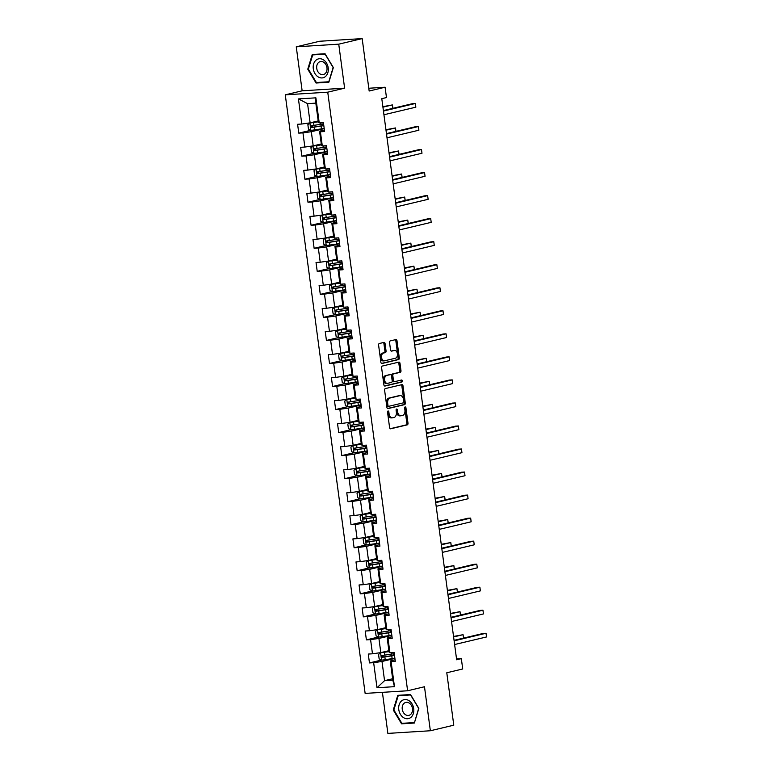 <?xml version="1.0" encoding="UTF-8"?>
<svg xmlns="http://www.w3.org/2000/svg" width="772" height="772" viewBox="0 0 772 772"><rect width="100%" height="100%" fill="white"/><g stroke="black" fill="none" stroke-linecap="round" stroke-linejoin="round"><path stroke-width="1.16" d="M388.046 411.003A1.023 0.656 86.4 0 0 387.534 412.171L389.59 427.572A1.467 0.936 86.4 0 0 390.603 428.817A1.467 0.936 86.4 0 0 390.709 428.798L407.259 424.861A1.467 0.936 86.4 0 0 407.992 423.191L405.937 407.799A1.023 0.656 86.4 0 0 404.644 408.098L404.914 410.096A4.7 3.001 86.4 0 1 402.588 415.433L401.208 415.761A4.7 3.001 86.4 0 1 400.88 415.809A4.7 3.001 86.4 0 1 397.648 411.823L397.377 409.826A1.023 0.656 86.4 0 0 396.094 410.135L396.354 412.132A4.7 3.001 86.4 0 1 394.038 417.469L392.658 417.797A4.7 3.001 86.4 0 1 392.33 417.845A4.7 3.001 86.4 0 1 389.088 413.86L388.827 411.862A1.023 0.656 86.4 0 0 388.046 411.003M385.083 343.637A1.467 0.936 86.4 0 0 384.07 342.392A1.467 0.936 86.4 0 0 383.973 342.401L379.322 343.511A1.467 0.936 86.4 0 0 378.598 345.171L380.885 362.28A1.467 0.936 86.4 0 0 381.889 363.525A1.467 0.936 86.4 0 0 381.995 363.506L398.555 359.569A1.467 0.936 86.4 0 0 399.278 357.899L397.001 340.799A1.467 0.936 86.4 0 0 395.988 339.555A1.467 0.936 86.4 0 0 395.882 339.574L390.275 340.906A1.467 0.936 86.4 0 0 389.542 342.575L390.526 349.89A1.467 0.936 86.4 0 0 391.529 351.135A1.467 0.936 86.4 0 0 391.636 351.125L394.415 350.459A3.928 2.509 86.4 0 1 394.695 350.42A3.928 2.509 86.4 0 1 397.416 353.972A3.928 2.509 86.4 0 1 395.457 358.218L384.553 360.804A3.928 2.509 86.4 0 1 384.282 360.842A3.928 2.509 86.4 0 1 381.551 357.301A3.928 2.509 86.4 0 1 383.52 353.055L385.334 352.621A1.467 0.936 86.4 0 0 386.058 350.951L385.083 343.637L383.935 343.704A1.467 0.936 86.4 0 0 383.308 342.556M382.401 692.33L387.872 733.4L430.351 730.756L453.782 725.188L446.785 672.769L462.717 668.977L461.338 658.641L456.648 659.761L381.793 98.681L386.473 97.561L385.093 87.226L368.794 88.249M338.744 44.168L296.265 46.812L302.142 90.816L344.611 88.172L338.744 44.168L362.174 38.6L369.161 91.019L385.093 87.226M344.611 88.172L327.743 92.177L407.616 690.766L365.137 693.41L285.273 94.831L327.743 92.177M430.351 730.756L424.484 686.752L407.616 690.766M385.344 388.577A1.467 0.936 86.4 0 0 384.61 390.246L386.897 407.355A1.467 0.936 86.4 0 0 387.911 408.6A1.467 0.936 86.4 0 0 388.007 408.581L404.567 404.644A1.467 0.936 86.4 0 0 405.29 402.974L403.013 385.875A1.467 0.936 86.4 0 0 402 384.63A1.467 0.936 86.4 0 0 401.894 384.649L385.344 388.577M383.887 384.813L381.609 367.713A1.467 0.936 86.4 0 1 382.333 366.044L398.892 362.107A1.467 0.936 86.4 0 1 398.989 362.097A1.467 0.936 86.4 0 1 400.002 363.342L400.977 370.656A1.467 0.936 86.4 0 1 400.253 372.326L393.537 373.918A1.467 0.936 86.4 0 0 392.813 375.588L393.459 380.442A1.467 0.936 86.4 0 0 394.473 381.686A1.467 0.936 86.4 0 0 394.569 381.677L401.565 380.017A1.023 0.656 86.4 0 1 401.836 382.043L385.006 386.048A1.467 0.936 86.4 0 1 384.9 386.058A1.467 0.936 86.4 0 1 383.887 384.813M296.265 46.812L319.695 41.244L362.174 38.6M310.749 130.294L298.774 133.141L302.962 132.88L304.853 147.056L300.665 147.317L301.842 156.176L306.04 155.915L307.932 170.091L303.734 170.351L304.921 179.21L309.109 178.95L311 193.125L306.812 193.386L307.989 202.245L312.187 201.984L314.079 216.16L309.881 216.421L311.068 225.279L315.256 225.019L317.147 239.185L312.959 239.445L314.136 248.314L318.334 248.044L320.226 262.219L316.028 262.48L317.215 271.339L321.403 271.078L323.294 285.254L319.106 285.515L320.283 294.373L324.481 294.113L326.373 308.289L322.175 308.549L323.362 317.408L327.55 317.147L329.441 331.323L325.253 331.584L326.431 340.442L330.628 340.182L332.52 354.358L328.322 354.618L329.509 363.477L333.697 363.216L335.588 377.392L331.4 377.653L332.578 386.511L336.775 386.251L338.667 400.427L334.469 400.687L335.656 409.546L339.844 409.285L341.735 423.461L337.547 423.722L338.725 432.581L342.922 432.32L344.804 446.496L340.616 446.756L341.803 455.615L345.991 455.355L347.882 469.53L343.694 469.791L344.872 478.65L349.06 478.389L350.951 492.565L346.763 492.825L347.95 501.684L352.138 501.424L354.03 515.59L349.841 515.86L351.019 524.719L355.207 524.458L357.098 538.624L352.91 538.885L354.097 547.744L358.285 547.483L360.177 561.659L355.988 561.919L357.166 570.778L361.354 570.518L363.245 584.693L359.057 584.954L360.244 593.813L364.432 593.552L366.324 607.728L362.136 607.989L363.313 616.847L367.501 616.587L369.392 630.763L365.204 631.023L366.391 639.882L370.579 639.621L372.471 653.797L368.283 654.058L369.46 662.916L373.648 662.656L376.997 687.755L394.453 686.665L392.823 680.161L390.256 660.967L395.09 659.819M298.774 133.141L297.596 124.282L301.784 124.022L298.436 98.922L315.883 97.832L319.232 122.931L323.42 122.671L324.607 131.53L320.409 131.79L322.3 145.966L326.498 145.705L327.675 154.564L323.487 154.825L325.379 169L329.567 168.74L330.754 177.599L326.556 177.859L328.447 192.035L332.645 191.774L333.822 200.633L329.634 200.894L331.526 215.07L335.714 214.809L336.901 223.668L332.703 223.928L334.594 238.104L338.792 237.844L339.969 246.702L335.781 246.963L337.673 261.139L341.861 260.878L343.048 269.737L338.85 269.997L340.742 284.173L344.939 283.913L346.117 292.771L341.928 293.032L343.82 307.198L348.008 306.938L349.195 315.796L344.997 316.066L346.889 330.233L351.086 329.972L352.264 338.831L348.075 339.091L349.967 353.267L354.155 353.007L355.332 361.865L351.144 362.126L353.036 376.302L357.224 376.041L358.411 384.9L354.223 385.16L356.114 399.336L360.302 399.076L361.479 407.934L357.291 408.195L359.183 422.371L363.371 422.11L364.558 430.969L360.37 431.23L362.261 445.405L366.449 445.145L367.626 454.004L363.438 454.264L365.33 468.44L369.518 468.179L370.705 477.038L366.517 477.299L368.408 491.474L372.596 491.214L373.773 500.073L369.585 500.333L371.477 514.509L375.665 514.248L376.852 523.107L372.664 523.368L374.555 537.544L378.743 537.283L379.921 546.142L375.732 546.402L377.624 560.578L381.812 560.318L382.999 569.176L378.811 569.437L380.702 583.613L384.89 583.342L386.068 592.211L381.879 592.471L383.771 606.638L387.959 606.377L389.146 615.236L384.958 615.496L386.849 629.672L391.037 629.412L392.215 638.27L388.026 638.531L389.918 652.707L394.106 652.446L395.293 661.305L391.105 661.565L394.453 686.665M321.277 143.959L313.2 145.879L311.309 131.703L324.221 128.635M324.404 130.034L319.569 131.192L321.461 145.358L322.3 145.966M311.309 131.703L302.962 132.88M313.2 145.879L304.853 147.056M320.409 131.79L319.569 131.192M324.346 166.993L316.269 168.914L314.378 154.738L327.289 151.669M327.482 153.068L322.648 154.217L324.539 168.392L325.379 169M314.378 154.738L306.04 155.915M316.269 168.914L307.932 170.091M323.487 154.825L322.648 154.217M327.425 190.028L319.338 191.948L317.446 177.772L330.368 174.704M330.551 176.103L325.716 177.251L327.608 191.427L328.447 192.035M317.446 177.772L309.109 178.95M319.338 191.948L311 193.125M326.556 177.859L325.716 177.251M330.493 213.062L322.416 214.983L320.525 200.807L333.436 197.738M333.62 199.137L328.785 200.286L330.677 214.462L331.526 215.07M320.525 200.807L312.187 201.984M322.416 214.983L314.079 216.16M329.634 200.894L328.785 200.286M333.572 236.087L325.485 238.008L323.593 223.841L336.515 220.763M336.698 222.172L331.863 223.32L333.755 237.496L334.594 238.104M323.593 223.841L315.256 225.019M325.485 238.008L317.147 239.185M332.703 223.928L331.863 223.32M336.64 259.122L328.563 261.042L326.672 246.866L339.583 243.798M339.767 245.206L334.932 246.355L336.824 260.531L337.673 261.139M326.672 246.866L318.334 248.044M328.563 261.042L320.226 262.219M335.781 246.963L334.932 246.355M339.719 282.156L331.632 284.077L329.74 269.901L342.652 266.832M342.845 268.241L338.011 269.389L339.902 283.565L340.742 284.173M329.74 269.901L321.403 271.078M331.632 284.077L323.294 285.254M338.85 269.997L338.011 269.389M342.787 305.191L334.71 307.111L332.819 292.935L345.731 289.867M345.914 291.276L341.079 292.424L342.971 306.6L343.82 307.198M332.819 292.935L324.481 294.113M334.71 307.111L326.373 308.289M341.928 293.032L341.079 292.424M345.856 328.225L337.779 330.146L335.888 315.97L348.799 312.901M348.992 314.31L344.158 315.458L346.049 329.634L346.889 330.233M335.888 315.97L327.55 317.147M337.779 330.146L329.441 331.323M344.997 316.066L344.158 315.458M348.934 351.26L340.857 353.18L338.966 339.005L351.878 335.936M352.061 337.345L347.226 338.493L349.118 352.669L349.967 353.267M338.966 339.005L330.628 340.182M340.857 353.18L332.52 354.358M348.075 339.091L347.226 338.493M352.003 374.295L343.926 376.215L342.035 362.039L354.946 358.97M355.139 360.379L350.305 361.528L352.196 375.703L353.036 376.302M342.035 362.039L333.697 363.216M343.926 376.215L335.588 377.392M351.144 362.126L350.305 361.528M355.081 397.329L347.004 399.249L345.113 385.074L358.025 382.005M358.208 383.414L353.373 384.562L355.265 398.728L356.114 399.336M345.113 385.074L336.775 386.251M347.004 399.249L338.667 400.427M354.223 385.16L353.373 384.562M358.15 420.364L350.073 422.284L348.182 408.108L361.093 405.039M361.286 406.439L356.452 407.597L358.343 421.763L359.183 422.371M348.182 408.108L339.844 409.285M350.073 422.284L341.735 423.461M357.291 408.195L356.452 407.597M361.228 443.398L353.151 445.319L351.26 431.143L364.172 428.074M364.355 429.473L359.52 430.622L361.412 444.797L362.261 445.405M351.26 431.143L342.922 432.32M353.151 445.319L344.804 446.496M360.37 431.23L359.52 430.622M364.297 466.433L356.22 468.353L354.329 454.177L367.24 451.109M367.433 452.508L362.599 453.656L364.49 467.832L365.33 468.44M354.329 454.177L345.991 455.355M356.22 468.353L347.882 469.53M363.438 454.264L362.599 453.656M367.375 489.467L359.298 491.388L357.407 477.212L370.319 474.143M370.502 475.542L365.667 476.691L367.559 490.867L368.408 491.474M357.407 477.212L349.06 478.389M359.298 491.388L350.951 492.565M366.517 477.299L365.667 476.691M370.444 512.492L362.367 514.413L360.476 500.246L373.387 497.178M373.58 498.577L368.746 499.725L370.637 513.901L371.477 514.509M360.476 500.246L352.138 501.424M362.367 514.413L354.03 515.59M369.585 500.333L368.746 499.725M373.523 535.527L365.445 537.447L363.554 523.281L376.466 520.203M376.649 521.611L371.815 522.76L373.706 536.936L374.555 537.544M363.554 523.281L355.207 524.458M365.445 537.447L357.098 538.624M372.664 523.368L371.815 522.76M376.591 558.561L368.514 560.482L366.623 546.306L379.534 543.237M379.727 544.646L374.893 545.794L376.784 559.97L377.624 560.578M366.623 546.306L358.285 547.483M368.514 560.482L360.177 561.659M375.732 546.402L374.893 545.794M379.67 581.596L371.593 583.516L369.701 569.34L382.613 566.272M382.796 567.681L377.962 568.829L379.853 583.005L380.702 583.613M369.701 569.34L361.354 570.518M371.593 583.516L363.245 584.693M378.811 569.437L377.962 568.829M382.738 604.63L374.661 606.551L372.77 592.375L385.682 589.306M385.875 590.715L381.04 591.863L382.931 606.039L383.771 606.638M372.77 592.375L364.432 593.552M374.661 606.551L366.324 607.728M381.879 592.471L381.04 591.863M385.817 627.665L377.74 629.585L375.848 615.409L388.76 612.341M388.943 613.75L384.109 614.898L386 629.074L386.849 629.672M375.848 615.409L367.501 616.587M377.74 629.585L369.392 630.763M384.958 615.496L384.109 614.898M388.885 650.699L380.808 652.62L378.917 638.444L391.829 635.375M392.022 636.784L387.187 637.933L389.078 652.108L389.918 652.707M378.917 638.444L370.579 639.621M380.808 652.62L372.471 653.797M388.026 638.531L387.187 637.933M392.63 678.752L384.553 680.672L381.995 661.479L394.907 658.41M381.995 661.479L373.648 662.656M392.823 680.161L384.553 680.672L376.997 687.755M391.105 661.565L390.256 660.967M302.142 90.816L285.273 94.831M461.338 658.641L456.541 658.941M319.232 122.931L318.392 122.323L315.825 103.13L307.565 103.651L310.122 122.844L318.199 120.924M315.883 97.832L315.825 103.13M307.565 103.651L298.436 98.922M310.122 122.844L301.784 124.022M381.436 660.07L369.46 662.916M378.357 637.035L366.391 639.882M375.288 614.001L363.313 616.847M372.21 590.966L360.244 593.813M369.141 567.931L357.166 570.778M366.063 544.907L354.097 547.744M362.994 521.872L351.019 524.719M359.916 498.837L347.95 501.684M356.847 475.803L344.872 478.65M353.769 452.768L341.803 455.615M350.7 429.734L338.725 432.581M347.622 406.699L335.656 409.546M344.553 383.665L332.578 386.511M341.475 360.63L329.509 363.477M338.406 337.596L326.431 340.442M335.337 314.561L323.362 317.408M332.259 291.526L320.283 294.373M329.19 268.502L317.215 271.339M326.112 245.467L314.136 248.314M323.043 222.433L311.068 225.279M319.965 199.398L307.989 202.245M316.896 176.363L304.921 179.21M313.818 153.329L301.842 156.176M418.849 708.397L410.559 694.539L397.763 695.34L393.266 709.989L401.565 723.837L414.361 723.036L418.849 708.397M312.264 54.532L307.767 69.181L316.066 83.029L328.853 82.228L333.35 67.579L325.051 53.731L312.264 54.532M404.296 723.19L401.565 723.837M393.874 709.844L393.266 709.989M318.797 82.372L316.066 83.029M308.375 69.036L307.767 69.181M387.583 411.563A1.023 0.656 86.4 0 1 387.679 411.939L387.94 413.927A4.7 3.001 86.4 0 0 391.182 417.913L392.33 417.845M400.88 415.809L399.732 415.876A4.7 3.001 86.4 0 1 396.499 411.891L396.229 409.903A1.023 0.656 86.4 0 0 396.132 409.527M390.217 428.711L406.12 424.938A1.467 0.936 86.4 0 0 406.844 423.268L404.789 407.867A1.023 0.656 86.4 0 0 404.682 407.491M387.525 408.494L403.418 404.721A1.467 0.936 86.4 0 0 404.142 403.052L401.865 385.952A1.467 0.936 86.4 0 0 401.237 384.803M387.969 405.454A1.023 0.656 86.4 0 0 388.75 406.313L403.283 402.859A1.023 0.656 86.4 0 0 403.795 401.691L403.515 399.587A4.7 3.001 86.4 0 0 400.272 395.602A4.7 3.001 86.4 0 0 399.954 395.65L390.014 398.014A4.7 3.001 86.4 0 0 387.689 403.351L387.969 405.454L386.82 405.522A1.023 0.656 86.4 0 0 387.602 406.381L388.605 406.323M399.462 395.679A4.7 3.001 86.4 0 0 399.124 395.669A4.7 3.001 86.4 0 0 398.806 395.718L399.954 395.65M386.82 405.522L386.54 403.418A4.7 3.001 86.4 0 1 388.866 398.082L398.806 395.718M394.367 381.686L393.421 381.744A1.467 0.936 86.4 0 1 393.324 381.764A1.467 0.936 86.4 0 1 392.311 380.519L391.665 375.665A1.467 0.936 86.4 0 1 392.388 373.995L399.105 372.393A1.467 0.936 86.4 0 0 399.828 370.734L398.854 363.409A1.467 0.936 86.4 0 0 398.227 362.261M384.514 385.961L400.687 382.111A1.023 0.656 86.4 0 0 400.822 380.191M386.569 375.578A3.928 2.509 86.4 0 0 384.601 379.824A3.928 2.509 86.4 0 0 387.332 383.375A3.928 2.509 86.4 0 0 387.602 383.337L391.443 382.42A1.467 0.936 86.4 0 0 392.176 380.75L391.529 375.896A1.467 0.936 86.4 0 0 390.516 374.652A1.467 0.936 86.4 0 0 390.41 374.661L385.421 375.646A3.928 2.509 86.4 0 0 383.452 379.901A3.928 2.509 86.4 0 0 386.183 383.443A3.928 2.509 86.4 0 0 386.454 383.404M389.464 374.729A1.467 0.936 86.4 0 0 389.368 374.719A1.467 0.936 86.4 0 0 389.262 374.738L390.41 374.661M385.421 375.646L389.262 374.738M383.404 360.881A3.928 2.509 86.4 0 1 383.134 360.92A3.928 2.509 86.4 0 1 380.403 357.368A3.928 2.509 86.4 0 1 382.372 353.122L384.186 352.688A1.467 0.936 86.4 0 0 384.91 351.028L383.935 343.704M393.817 350.498A3.928 2.509 86.4 0 0 393.546 350.488A3.928 2.509 86.4 0 0 393.266 350.536L394.415 350.459M391.153 351.038L393.266 350.536M381.503 363.419L397.406 359.646A1.467 0.936 86.4 0 0 398.13 357.976L395.853 340.877A1.467 0.936 86.4 0 0 395.225 339.728M388.992 651.443L380.644 652.794L378.55 654.415L379.139 658.844L381.638 660.176L392.147 658.651A11.435 0.965 -7.6 0 0 394.878 658.188M380.644 652.794L389.011 651.616M394.26 653.604A11.435 0.965 172.4 0 1 391.539 654.077L381.995 655.524L382.237 657.29L391.771 655.853A11.435 0.965 -7.6 0 0 394.502 655.38M394.473 655.177A9.496 0.801 172.4 0 1 391.192 655.766L383.587 656.972L382.545 655.901M463.528 638.106L463.065 634.69L453.54 636.456M394.299 653.903L393.266 653.788M463.605 638.087L463.065 634.69L453.608 636.939M454.129 640.847L486.032 633.262L486.524 636.958L454.621 644.533M454.061 640.355L483.156 633.445L486.032 633.262L486.524 636.958M408.87 700.6A9.718 7.431 -103.4 0 0 399.143 704.749A9.718 7.431 -103.4 0 0 403.631 717.69A9.718 7.431 -103.4 0 0 413.348 713.54A9.718 7.431 -103.4 0 0 408.87 700.6M409.15 703.031A6.649 5.086 -103.4 0 0 405.821 702.414A6.649 5.086 -103.4 0 0 402.173 707.914A6.649 5.086 -103.4 0 0 405.561 714.727A6.649 5.086 -103.4 0 0 408.899 715.354A6.649 5.086 -103.4 0 0 412.537 709.854A6.649 5.086 -103.4 0 0 409.15 703.031M414.284 722.563L401.894 723.335L393.855 709.922L398.207 695.726L410.607 694.954L418.646 708.378L414.516 722.505M400.572 695.167L398.207 695.726M313.287 68.795A9.718 7.431 -103.4 0 0 322.03 77.933A9.718 7.431 -103.4 0 0 328.206 67.868A9.718 7.431 -103.4 0 0 319.463 58.74A9.718 7.431 -103.4 0 0 313.287 68.795M316.742 68.39A6.649 5.086 -103.4 0 0 323.391 74.546A6.649 5.086 -103.4 0 0 326.961 67.753A6.649 5.086 -103.4 0 0 320.312 61.596A6.649 5.086 -103.4 0 0 316.742 68.39M325.099 54.146L333.137 67.56L328.785 81.755L316.395 82.527L308.356 69.104L312.708 54.918L325.273 54.098M315.063 54.358L312.708 54.918M385.913 628.408L377.518 629.798L375.472 631.38L376.07 635.81L378.56 637.141L389.069 635.617A11.435 0.965 -7.6 0 0 391.8 635.153M377.576 629.759L385.932 628.582M391.192 630.57A11.435 0.965 172.4 0 1 388.461 631.042L378.927 632.49L379.158 634.256L388.702 632.818A11.435 0.965 -7.6 0 0 391.423 632.345M391.404 632.143A9.496 0.801 172.4 0 1 388.123 632.731L380.509 633.937L379.477 632.866M460.45 615.072L459.996 611.665L450.472 613.422M391.23 630.869L390.188 630.753L390.4 632.345M460.537 615.052L459.996 611.665L450.539 613.914M382.844 605.373L374.497 606.724L372.403 608.346L372.992 612.775L375.491 614.107L386 612.592A11.435 0.965 -7.6 0 0 388.731 612.119M374.497 606.724L382.864 605.547M388.113 607.535A11.435 0.965 172.4 0 1 385.392 608.008L375.848 609.455L376.089 611.221L385.624 609.784A11.435 0.965 -7.6 0 0 388.355 609.311M388.326 609.108A9.496 0.801 172.4 0 1 385.045 609.697L377.44 610.903L376.398 609.832M457.381 592.047L456.918 588.631L447.393 590.387M388.152 607.834L387.119 607.718L387.322 609.311M457.458 592.018L456.918 588.631L447.461 590.879M451.06 617.812L482.954 610.227L483.446 613.923L451.552 621.508M450.993 617.32L480.087 610.411L482.954 610.227L483.446 613.923M447.982 594.778L479.885 587.193L480.377 590.889L448.474 598.474M447.914 594.295L477.009 587.376L479.885 587.193L480.377 590.889M379.766 582.349L371.428 583.69L369.325 585.311L369.923 589.74L372.413 591.072L382.931 589.557A11.435 0.965 -7.6 0 0 385.653 589.084M371.428 583.69L379.785 582.513M385.045 584.5A11.435 0.965 172.4 0 1 382.314 584.973L372.779 586.421L373.011 588.187L382.555 586.749A11.435 0.965 -7.6 0 0 385.276 586.276M385.257 586.073A9.496 0.801 172.4 0 1 381.976 586.672L374.362 587.868L373.33 586.797M454.303 569.012L453.849 565.596L444.325 567.352M385.083 584.809L384.041 584.684L384.253 586.276M454.39 568.993L453.849 565.596L444.392 567.845M376.697 559.314L368.302 560.704L366.256 562.277L366.845 566.706L369.344 568.047L379.853 566.523A11.435 0.965 -7.6 0 0 382.584 566.05M368.36 560.665L376.717 559.478M381.966 561.476A11.435 0.965 172.4 0 1 379.245 561.939L369.701 563.386L369.942 565.152L379.477 563.714A11.435 0.965 -7.6 0 0 382.208 563.242M382.179 563.039A9.496 0.801 172.4 0 1 378.898 563.637L371.293 564.834L370.251 563.763M451.234 545.978L450.771 542.562L441.246 544.318M382.015 561.775L380.972 561.649L381.175 563.242M451.311 545.958L450.771 542.562L441.314 544.81M373.619 536.279L365.281 537.63L363.178 539.242L363.776 543.671L366.266 545.013L376.784 543.488A11.435 0.965 -7.6 0 0 379.506 543.015M365.281 537.63L373.638 536.443M378.898 538.441A11.435 0.965 172.4 0 1 376.167 538.904L366.632 540.352L366.864 542.127L376.408 540.68A11.435 0.965 -7.6 0 0 379.129 540.207M379.11 540.004A9.496 0.801 172.4 0 1 375.829 540.603L368.215 541.799L367.183 540.728M448.156 522.943L447.702 519.527L438.178 521.283M378.936 538.74L377.894 538.615L378.106 540.207M448.243 522.924L447.702 519.527L438.245 521.776M444.913 571.743L476.807 564.158L477.299 567.854L445.405 575.439M444.846 571.261L473.94 564.342L476.807 564.158L477.299 567.854M441.835 548.709L473.738 541.124L474.23 544.82L442.327 552.405M441.767 548.226L470.862 541.307L473.738 541.124L474.23 544.82M438.766 525.674L470.659 518.099L471.152 521.785L439.258 529.37M438.699 525.192L467.793 518.273L470.659 518.099L471.152 521.785M370.55 513.245L362.155 514.634L360.109 516.217L360.698 520.646L363.197 521.978L373.706 520.453A11.435 0.965 -7.6 0 0 376.437 519.981M362.213 514.596L370.57 513.409M375.819 515.407A11.435 0.965 172.4 0 1 373.098 515.879L363.564 517.317L363.795 519.093L373.33 517.645A11.435 0.965 -7.6 0 0 376.06 517.172M376.032 516.979A9.496 0.801 172.4 0 1 372.751 517.568L365.146 518.765L364.104 517.694M445.087 499.909L444.624 496.493L435.099 498.249M375.868 515.706L374.825 515.59L375.028 517.172M445.164 499.889L444.624 496.493L435.167 498.741M435.688 502.64L467.591 495.064L468.083 498.751L436.18 506.336M435.62 502.157L464.715 495.238L467.591 495.064L468.083 498.751M367.472 490.21L359.134 491.561L357.031 493.183L357.629 497.612L360.119 498.944L370.637 497.419A11.435 0.965 -7.6 0 0 373.358 496.946M359.134 491.561L367.501 490.374M372.751 492.372A11.435 0.965 172.4 0 1 370.02 492.845L360.485 494.283L360.727 496.058L370.261 494.611A11.435 0.965 -7.6 0 0 372.982 494.138M372.963 493.945A9.496 0.801 172.4 0 1 369.682 494.534L362.068 495.73L361.035 494.659M442.009 476.874L441.555 473.458L432.03 475.214M372.789 492.671L371.747 492.555L371.959 494.138M442.095 476.855L441.555 473.458L432.098 475.706M432.619 479.615L464.512 472.03L465.005 475.716L433.111 483.301M432.552 479.123L461.646 472.203L464.512 472.03L465.005 475.716M364.403 467.176L356.008 468.565L353.962 470.148L354.551 474.577L357.05 475.909L367.559 474.384A11.435 0.965 -7.6 0 0 370.29 473.911M356.066 468.527L364.423 467.349M369.672 469.337A11.435 0.965 172.4 0 1 366.951 469.81L357.417 471.248L357.648 473.024L367.183 471.576A11.435 0.965 -7.6 0 0 369.913 471.103M369.885 470.91A9.496 0.801 172.4 0 1 366.603 471.499L358.999 472.705L357.957 471.634M438.94 453.839L438.486 450.423L428.952 452.189M369.72 469.637L368.678 469.521L368.881 471.103M439.017 453.82L438.486 450.423L429.02 452.672M429.541 456.58L461.444 448.995L461.936 452.682L430.033 460.266M429.473 456.088L458.568 449.169L461.444 448.995L461.936 452.682M361.325 444.141L352.987 445.492L350.893 447.113L351.482 451.543L353.972 452.875L364.49 451.35A11.435 0.965 -7.6 0 0 367.211 450.877M352.987 445.492L361.354 444.315M366.603 446.303A11.435 0.965 172.4 0 1 363.873 446.776L354.338 448.214L354.58 449.989L364.114 448.542A11.435 0.965 -7.6 0 0 366.835 448.078M366.816 447.876A9.496 0.801 172.4 0 1 363.535 448.464L355.921 449.671L354.888 448.6M435.862 430.805L435.408 427.389L425.883 429.155M366.642 446.602L365.6 446.486L365.812 448.069M435.948 430.786L435.408 427.389L425.951 429.637M426.472 433.546L458.365 425.961L458.857 429.647L426.964 437.232M426.405 433.053L455.499 426.134L458.365 425.961L458.857 429.647M358.256 421.107L349.861 422.496L347.815 424.079L348.404 428.508L350.903 429.84L361.412 428.315A11.435 0.965 -7.6 0 0 364.143 427.842M349.919 422.458L358.276 421.28M363.525 423.268A11.435 0.965 172.4 0 1 360.804 423.741L351.27 425.179L351.501 426.955L361.035 425.507A11.435 0.965 -7.6 0 0 363.766 425.044M363.737 424.841A9.496 0.801 172.4 0 1 360.456 425.43L352.852 426.636L351.81 425.565M432.793 407.77L432.339 404.354L422.805 406.12M363.573 423.567L362.531 423.452M432.87 407.751L432.339 404.354L422.873 406.603M423.394 410.511L455.297 402.926L455.789 406.612L423.886 414.197M423.326 410.019L452.421 403.1L455.297 402.926L455.789 406.612M355.178 398.072L346.84 399.423L344.746 401.044L345.335 405.474L347.825 406.805L358.343 405.281A11.435 0.965 -7.6 0 0 361.064 404.808M346.84 399.423L355.207 398.246M360.456 400.234A11.435 0.965 172.4 0 1 357.725 400.707L348.191 402.144L348.433 403.92L357.967 402.482A11.435 0.965 -7.6 0 0 360.688 402.009M360.669 401.807A9.496 0.801 172.4 0 1 357.388 402.395L349.774 403.602L348.741 402.53M429.714 384.736L429.261 381.32L419.736 383.086M360.495 400.533L359.453 400.417L359.665 402M429.801 384.717L429.261 381.32L419.804 383.568M420.325 387.476L452.218 379.892L452.71 383.587L420.817 391.163M420.257 386.984L449.352 380.075L452.218 379.892L452.71 383.587M352.109 375.038L343.714 376.427L341.668 378.01L342.257 382.439L344.756 383.771L355.265 382.246A11.435 0.965 -7.6 0 0 357.996 381.783M343.772 376.389L352.128 375.211M357.378 377.199A11.435 0.965 172.4 0 1 354.657 377.672L345.123 379.11L345.354 380.885L354.888 379.448A11.435 0.965 -7.6 0 0 357.619 378.975M357.59 378.772A9.496 0.801 172.4 0 1 354.309 379.361L346.705 380.567L345.673 379.496M426.646 361.701L426.192 358.285L416.658 360.051M357.426 377.498L356.384 377.383L356.587 378.965M426.723 361.682L426.192 358.285L416.726 360.534M417.247 364.442L449.15 356.857L449.642 360.553L417.739 368.128M417.179 363.95L446.274 357.04L449.15 356.857L449.642 360.553M349.031 352.003L340.693 353.354L338.599 354.975L339.188 359.405L341.678 360.736L352.196 359.212A11.435 0.965 -7.6 0 0 354.917 358.748M340.693 353.354L349.06 352.177M354.309 354.165A11.435 0.965 172.4 0 1 351.578 354.637L342.044 356.085L342.285 357.851L351.82 356.413A11.435 0.965 -7.6 0 0 354.551 355.94M354.522 355.738A9.496 0.801 172.4 0 1 351.241 356.326L343.627 357.532L342.594 356.461M423.567 338.667L423.114 335.251L413.589 337.017M354.348 354.464L353.306 354.348L353.518 355.931M423.654 338.647L423.114 335.251L413.657 337.509M414.178 341.407L446.071 333.822L446.563 337.518L414.67 345.103M414.11 340.915L443.205 334.006L446.071 333.822L446.563 337.518M345.962 328.968L337.625 330.32L335.521 331.941L336.11 336.37L338.609 337.702L349.118 336.187A11.435 0.965 -7.6 0 0 351.849 335.714M337.625 330.32L345.981 329.142M351.241 331.13A11.435 0.965 172.4 0 1 348.51 331.603L338.976 333.05L339.207 334.816L348.741 333.379A11.435 0.965 -7.6 0 0 351.472 332.906M351.443 332.703A9.496 0.801 172.4 0 1 348.162 333.292L340.558 334.498L339.526 333.427M420.499 315.632L420.045 312.226L410.521 313.982M351.279 331.429L350.237 331.313L350.44 332.906M420.576 315.613L420.045 312.226L410.579 314.474M411.1 318.373L443.003 310.788L443.495 314.484L411.592 322.069M411.032 317.89L440.127 310.971L443.003 310.788L443.495 314.484M342.884 305.944L334.546 307.285L332.452 308.906L333.041 313.335L335.53 314.667L346.049 313.152A11.435 0.965 -7.6 0 0 348.77 312.679M334.546 307.285L342.913 306.108M348.162 308.096A11.435 0.965 172.4 0 1 345.431 308.568L335.897 310.016L336.138 311.782L345.673 310.344A11.435 0.965 -7.6 0 0 348.404 309.871M348.375 309.668A9.496 0.801 172.4 0 1 345.094 310.257L337.48 311.463L336.447 310.392M417.42 292.607L416.967 289.191L407.442 290.947M348.201 308.404L347.159 308.279L347.371 309.871M417.507 292.588L416.967 289.191L407.51 291.44M408.031 295.338L439.924 287.753L440.416 291.449L408.523 299.034M407.963 294.856L437.058 287.937L439.924 287.753L440.416 291.449M339.815 282.909L331.477 284.25L329.374 285.872L329.962 290.301L332.462 291.642L342.971 290.118A11.435 0.965 -7.6 0 0 345.702 289.645M331.477 284.25L339.834 283.073M345.094 285.071A11.435 0.965 172.4 0 1 342.363 285.534L332.828 286.981L333.06 288.747L342.594 287.309A11.435 0.965 -7.6 0 0 345.325 286.837M345.296 286.634A9.496 0.801 172.4 0 1 342.015 287.232L334.411 288.429L333.379 287.358M414.352 269.573L413.898 266.157L404.374 267.913M345.132 285.37L344.09 285.244L344.302 286.837M414.429 269.553L413.898 266.157L404.432 268.405M404.953 272.304L436.855 264.719L437.348 268.415L405.445 276M404.895 271.821L433.989 264.902L436.855 264.719L437.348 268.415M336.737 259.875L328.399 261.225L326.305 262.837L326.894 267.266L329.383 268.608L339.902 267.083A11.435 0.965 -7.6 0 0 342.623 266.61M328.399 261.225L336.766 260.039M342.015 262.036A11.435 0.965 172.4 0 1 339.284 262.499L329.75 263.947L329.991 265.713L339.526 264.275A11.435 0.965 -7.6 0 0 342.257 263.802M342.228 263.599A9.496 0.801 172.4 0 1 338.947 264.198L331.333 265.394L330.3 264.323M411.273 246.538L410.82 243.122L401.295 244.878M342.054 262.335L341.012 262.21L341.224 263.802M411.36 246.519L410.82 243.122L401.363 245.371M401.884 249.269L433.777 241.694L434.269 245.38L402.376 252.965M401.816 248.787L430.911 241.868L433.777 241.694L434.269 245.38M333.668 236.84L325.273 238.23L323.227 239.802L323.815 244.241L326.315 245.573L336.824 244.048A11.435 0.965 -7.6 0 0 339.555 243.576M325.33 238.191L333.687 237.004M338.947 239.002A11.435 0.965 172.4 0 1 336.216 239.474L326.681 240.912L326.913 242.688L336.447 241.24A11.435 0.965 -7.6 0 0 339.178 240.767M339.149 240.565A9.496 0.801 172.4 0 1 335.868 241.163L328.264 242.36L327.232 241.289M408.205 223.504L407.751 220.088L398.227 221.844M338.985 239.301L337.943 239.185L338.155 240.767M408.291 223.484L407.751 220.088L398.284 222.336M398.806 226.235L430.708 218.659L431.201 222.346L399.298 229.931M398.748 225.752L427.842 218.833L430.708 218.659L431.201 222.346M330.59 213.805L322.252 215.156L320.158 216.778L320.747 221.207L323.236 222.539L333.755 221.014A11.435 0.965 -7.6 0 0 336.476 220.541M322.252 215.156L330.619 213.969M335.868 215.967A11.435 0.965 172.4 0 1 333.147 216.44L323.603 217.878L323.844 219.653L333.379 218.206A11.435 0.965 -7.6 0 0 336.11 217.733M336.081 217.54A9.496 0.801 172.4 0 1 332.8 218.129L325.186 219.325L324.153 218.254M405.126 200.469L404.673 197.053L395.148 198.809M335.907 216.266L334.865 216.15L335.077 217.733M405.213 200.45L404.673 197.053L395.216 199.301M395.737 203.2L427.63 195.625L428.132 199.311L396.229 206.896M395.669 202.718L424.764 195.798L427.63 195.625L428.132 199.311M327.521 190.771L319.125 192.16L317.08 193.743L317.668 198.172L320.168 199.504L330.677 197.979A11.435 0.965 -7.6 0 0 333.407 197.507M319.183 192.122L327.54 190.945M332.8 192.932A11.435 0.965 172.4 0 1 330.069 193.405L320.534 194.843L320.766 196.619L330.31 195.171A11.435 0.965 -7.6 0 0 333.031 194.698M333.002 194.505A9.496 0.801 172.4 0 1 329.721 195.094L322.117 196.3L321.084 195.229M402.058 177.435L401.604 174.018L392.079 175.784M332.838 193.232L331.796 193.116L332.008 194.698M402.144 177.415L401.604 174.018L392.137 176.267M392.658 180.175L424.561 172.59L425.054 176.277L393.151 183.861M392.601 179.683L421.695 172.764L424.561 172.59L425.054 176.277M324.443 167.736L316.105 169.087L314.011 170.708L314.6 175.138L317.089 176.47L327.608 174.945A11.435 0.965 -7.6 0 0 330.329 174.472M316.105 169.087L324.472 167.91M329.721 169.898A11.435 0.965 172.4 0 1 327 170.371L317.456 171.809L317.697 173.584L327.232 172.137A11.435 0.965 -7.6 0 0 329.962 171.673M329.933 171.471A9.496 0.801 172.4 0 1 326.652 172.06L319.039 173.266L318.006 172.195M398.979 154.4L398.526 150.984L389.001 152.75M329.76 170.197L328.718 170.081L328.93 171.664M399.066 154.381L398.526 150.984L389.069 153.232M389.59 157.141L421.483 149.556L421.985 153.242L390.082 160.827M389.522 156.648L418.617 149.729L421.483 149.556L421.985 153.242M321.374 144.702L312.978 146.091L310.933 147.674L311.521 152.103L314.021 153.435L324.529 151.91A11.435 0.965 -7.6 0 0 327.26 151.437M313.036 146.053L321.393 144.875M326.652 146.863A11.435 0.965 172.4 0 1 323.922 147.336L314.387 148.774L314.619 150.55L324.163 149.102A11.435 0.965 -7.6 0 0 326.884 148.639M326.855 148.436A9.496 0.801 172.4 0 1 323.574 149.025L315.97 150.231L314.937 149.16M395.911 131.365L395.457 127.949L385.932 129.715M326.691 147.162L325.649 147.047L325.861 148.629M395.997 131.346L395.457 127.949L385.99 130.198M386.511 134.106L418.414 126.521L418.906 130.207L387.004 137.792M386.454 133.614L415.548 126.695L418.414 126.521L418.906 130.207M318.296 121.667L309.958 123.018L307.864 124.639L308.453 129.069L310.942 130.4L321.461 128.876A11.435 0.965 -7.6 0 0 324.182 128.403M309.958 123.018L318.325 121.841M323.574 123.829A11.435 0.965 172.4 0 1 320.853 124.302L311.309 125.74L311.55 127.515L321.084 126.077A11.435 0.965 -7.6 0 0 323.815 125.604M323.786 125.402A9.496 0.801 172.4 0 1 320.505 125.99L312.901 127.197L311.859 126.125M392.842 108.331L392.379 104.915L382.854 106.681M323.613 124.128L322.571 124.012L322.783 125.595M392.919 108.312L392.379 104.915L382.922 107.163M383.443 111.071L415.346 103.487L415.838 107.183L383.935 114.758M383.375 110.579L412.47 103.67L415.346 103.487L415.838 107.183M387.94 413.927L389.088 413.86M396.229 409.903L397.377 409.826M396.499 411.891L397.648 411.823M404.789 407.867L405.937 407.799M406.844 423.268L407.992 423.191M406.12 424.938L407.259 424.861M387.679 411.939L388.827 411.862M401.865 385.952L403.013 385.875M404.142 403.052L405.29 402.974M403.418 404.721L404.567 404.644M388.866 398.082L390.014 398.014M386.54 403.418L387.689 403.351M398.854 363.409L400.002 363.342M399.828 370.734L400.977 370.656M399.105 372.393L400.253 372.326M392.388 373.995L393.537 373.918M391.665 375.665L392.813 375.588M392.311 380.519L393.459 380.442M400.687 382.111L401.836 382.043M384.91 351.028L386.058 350.951M384.186 352.688L385.334 352.621M382.372 353.122L383.52 353.055M395.853 340.877L397.001 340.799M398.13 357.976L399.278 357.899M397.406 359.646L398.555 359.569M380.596 652.832L381.571 660.147M391.771 655.853L392.147 658.651M394.415 655.187L394.251 653.903M391.346 652.62L391.539 654.077M384.861 656.953L385.238 659.761M384.253 652.379L384.63 655.177M383.587 656.972L382.237 657.29M377.518 629.798L378.502 637.112M388.702 632.818L389.069 635.617M391.346 632.152L391.172 630.869M388.268 629.585L388.461 631.042M381.793 633.918L382.169 636.726M381.185 629.344L381.561 632.143M380.509 633.937L379.158 634.256M374.449 606.773L375.424 614.078M385.624 609.784L386 612.592M388.268 609.118L388.104 607.844M385.199 606.551L385.392 608.008M378.724 610.884L379.091 613.692M378.106 606.309L378.483 609.108M377.44 610.903L376.089 611.221M371.38 583.738L372.355 591.043M382.555 586.749L382.931 589.557M385.199 586.083L385.025 584.809M382.121 583.516L382.314 584.973M375.646 587.849L376.022 590.657M375.038 583.275L375.414 586.073M374.362 587.868L373.011 588.187M368.302 560.704L369.277 568.009M379.477 563.714L379.853 566.523M382.121 563.058L381.957 561.775M379.052 560.482L379.245 561.939M372.577 564.814L372.944 567.623M371.959 560.24L372.336 563.049M371.293 564.834L369.942 565.152M365.233 537.669L366.208 544.974M376.408 540.68L376.784 543.488M379.052 540.024L378.878 538.74M375.974 537.457L376.167 538.904M369.498 541.78L369.875 544.588M368.891 537.206L369.267 540.014M368.215 541.799L366.864 542.127M362.155 514.634L363.13 521.94M373.33 517.645L373.706 520.453M375.974 516.989L375.81 515.706M372.905 514.422L373.098 515.879M366.43 518.745L366.797 521.554M365.812 514.171L366.189 516.979M365.146 518.765L363.795 519.093M359.086 491.6L360.061 498.905M370.261 494.611L370.637 497.419M372.905 493.955L372.731 492.671M369.827 491.388L370.02 492.845M363.351 495.711L363.728 498.519M362.743 491.137L363.12 493.945M362.068 495.73L360.727 496.058M356.008 468.565L356.982 475.87M367.183 471.576L367.559 474.384M369.827 470.92L369.663 469.637M366.758 468.353L366.951 469.81M360.283 472.686L360.649 475.484M359.665 468.102L360.041 470.91M358.999 472.705L357.648 473.024M352.939 445.531L353.914 452.846M364.114 448.542L364.49 451.35M366.758 447.885L366.584 446.602M363.68 445.319L363.873 446.776M357.204 449.651L357.581 452.45M356.596 445.068L356.973 447.876M355.921 449.671L354.58 449.989M349.861 422.496L350.835 429.811M361.035 425.507L361.412 428.315M363.68 424.851L363.515 423.567M360.611 422.284L360.804 423.741M354.136 426.617L354.502 429.415M353.518 422.033L353.894 424.841M352.852 426.636L351.501 426.955M346.792 399.462L347.767 406.776M357.967 402.482L358.343 405.281M360.611 401.816L360.437 400.533M357.532 399.249L357.725 400.707M351.057 403.582L351.434 406.381M350.449 398.999L350.826 401.807M349.774 403.602L348.433 403.92M343.714 376.427L344.688 383.742M354.888 379.448L355.265 382.246M357.542 378.782L357.368 377.498M354.464 376.215L354.657 377.672M347.989 380.548L348.355 383.356M347.371 375.974L347.747 378.772M346.705 380.567L345.354 380.885M340.645 353.393L341.62 360.707M351.82 356.413L352.196 359.212M354.464 355.747L354.29 354.464M351.385 353.18L351.578 354.637M344.91 357.513L345.287 360.321M344.302 352.939L344.679 355.738M343.627 357.532L342.285 357.851M337.567 330.368L338.541 337.673M348.741 333.379L349.118 336.187M351.395 332.713L351.221 331.429M348.317 330.146L348.51 331.603M341.842 334.479L342.218 337.287M341.224 329.905L341.6 332.703M340.558 334.498L339.207 334.816M334.498 307.333L335.473 314.638M345.673 310.344L346.049 313.152M348.317 309.678L348.143 308.404M345.238 307.111L345.431 308.568M338.763 311.444L339.14 314.252M338.155 306.87L338.532 309.668M337.48 311.463L336.138 311.782M331.42 284.299L332.394 291.604M342.594 287.309L342.971 290.118M345.248 286.653L345.074 285.37M342.17 284.077L342.363 285.534M335.695 288.41L336.071 291.218M335.077 283.835L335.453 286.644M334.411 288.429L333.06 288.747M328.351 261.264L329.326 268.569M339.526 264.275L339.902 267.083M342.17 263.619L341.996 262.335M339.091 261.042L339.284 262.499M332.616 265.375L332.993 268.183M332.008 260.801L332.385 263.609M331.333 265.394L329.991 265.713M325.273 238.23L326.247 245.535M336.447 241.24L336.824 244.048M339.101 240.584L338.927 239.301M336.023 238.017L336.216 239.474M329.548 242.34L329.924 245.149M328.94 237.766L329.306 240.575M328.264 242.36L326.913 242.688M322.204 215.195L323.178 222.5M333.379 218.206L333.755 221.014M336.023 217.55L335.849 216.266M332.944 214.983L333.147 216.44M326.469 219.306L326.845 222.114M325.861 214.732L326.238 217.54M325.186 219.325L323.844 219.653M319.125 192.16L320.1 199.465M330.31 195.171L330.677 197.979M332.954 194.515L332.78 193.232M329.876 191.948L330.069 193.405M323.4 196.271L323.777 199.079M322.792 191.697L323.159 194.505M322.117 196.3L320.766 196.619M316.057 169.126L317.031 176.431M327.232 172.137L327.608 174.945M329.876 171.48L329.702 170.197M326.797 168.914L327 170.371M320.322 173.246L320.698 176.045M319.714 168.663L320.09 171.471M319.039 173.266L317.697 173.584M312.978 146.091L313.953 153.406M324.163 149.102L324.529 151.91M326.807 148.446L326.633 147.162M323.729 145.879L323.922 147.336M317.253 150.212L317.63 153.01M316.645 145.628L317.012 148.436M315.97 150.231L314.619 150.55M309.91 123.057L310.884 130.371M321.084 126.077L321.461 128.876M323.729 125.411L323.555 124.128M320.65 122.844L320.853 124.302M314.175 127.177L314.551 129.976M313.567 122.594L313.943 125.402M312.901 127.197L311.55 127.515M387.534 406.39L388.683 406.323M399.124 395.669L400.272 395.602M393.324 381.764L394.473 381.686M386.183 383.443L387.332 383.375M389.368 374.719L390.516 374.652M383.134 360.92L384.282 360.842M393.546 350.488L394.695 350.42M393.257 653.788L393.469 655.37M362.522 423.452L362.734 425.034"/></g></svg>
